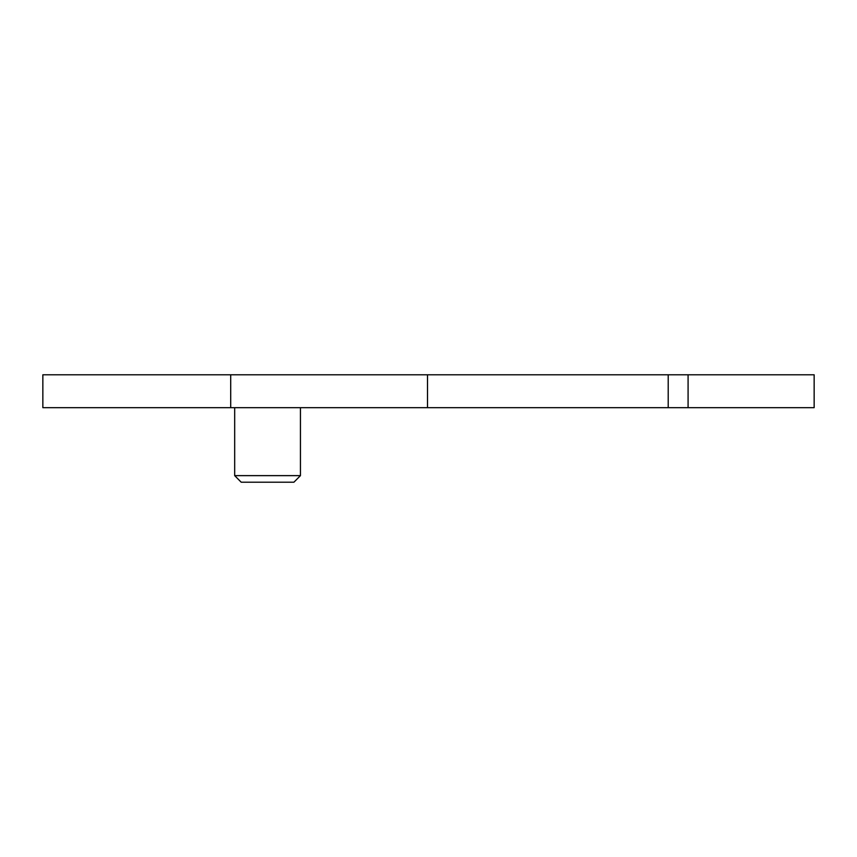<?xml version="1.0" encoding="UTF-8"?>
<svg xmlns="http://www.w3.org/2000/svg" width="857" height="857" viewBox="0 0 857 857"><rect width="100%" height="100%" fill="white"/><g stroke="black" fill="none" stroke-linecap="round" stroke-linejoin="round"><path stroke-width="0.64" stroke-dasharray="4.29 3.21" d="M230.704 374.788L427.514 374.788L427.514 407.675L42.85 407.675L42.85 374.788L230.704 374.788L230.704 407.675M427.514 374.788L668.214 374.788L668.214 407.675L427.514 407.675M668.214 407.675L814.15 407.675L814.15 374.788L688.085 374.788L688.085 407.675M668.214 374.788L688.085 374.788M234.679 407.675L300.443 407.675L234.679 407.675L300.443 407.675L234.679 407.675L234.679 475.635L300.443 475.635L234.679 475.635L300.443 475.635L300.443 407.675M293.876 482.212L241.213 482.212"/><path stroke-width="1.29" d="M427.514 374.788L814.15 374.788L814.15 407.675L427.514 407.675L427.514 374.788L230.704 374.788L230.704 407.675L427.514 407.675M230.704 374.788L42.85 374.788L42.85 407.675L230.704 407.675M241.213 482.212L234.679 475.635L241.213 482.212L293.908 482.212L300.443 475.635L234.679 475.635L234.679 407.675M293.908 482.212L300.443 475.635L300.443 407.675M688.085 374.788L688.085 407.675M668.214 374.788L668.214 407.675"/></g></svg>
